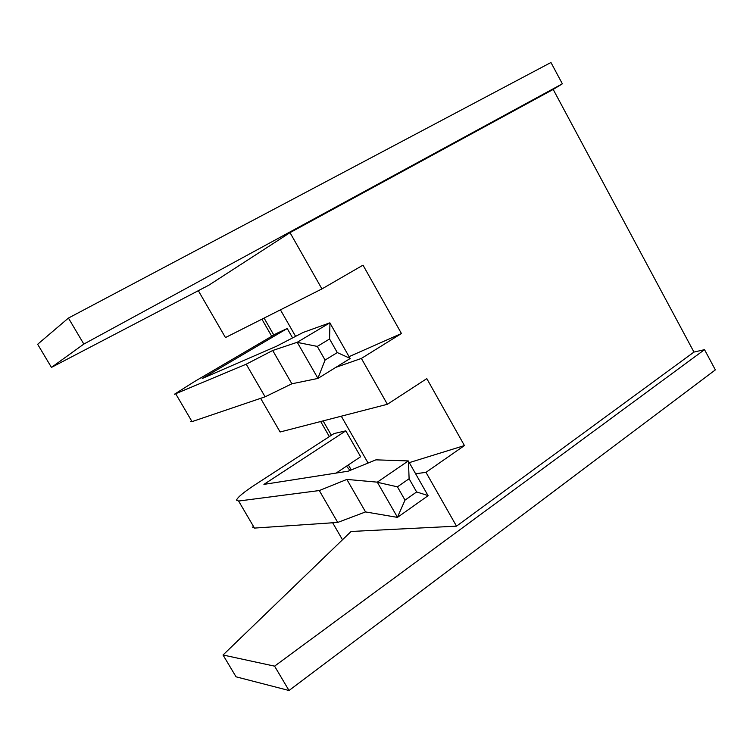 <?xml version="1.0" encoding="UTF-8"?>
<svg xmlns="http://www.w3.org/2000/svg" width="753" height="753" viewBox="0 0 753 753"><rect width="100%" height="100%" fill="white"/><g stroke="black" fill="none" stroke-linecap="round" stroke-linejoin="round"><path stroke-width="1.13" d="M83.828 344.074L562.359 83.818L550.951 62.499L68.429 318.067L37.65 344.272L51.449 367.408L83.828 344.074L68.429 318.067M562.359 83.818L553.191 89.428L693.955 352.075L456.506 526.159L351.096 531.477L223.029 654.997L274.591 666.151L704.535 349.656L693.955 352.075M223.029 654.997L236.047 676.815L289.02 690.501L715.35 369.883L704.535 349.656M553.191 89.428L290.018 232.639L208.863 285.18L51.449 367.408M290.018 232.639L321.936 288.917L225.458 337.56L198.331 290.686M409.331 462.615L464.432 445.569L425.982 472.338L456.506 526.159M464.432 445.569L426.8 378.627L387.381 404.286L280.116 431.996L260.632 398.337M349.11 356.64L401.443 333.523L361.374 358.437L387.381 404.286M401.443 333.523L363.012 265.16L321.936 288.917M289.02 690.501L274.591 666.151M342.493 539.769L332.657 522.77M425.982 472.338L415.656 473.75M271.72 336.28L261.903 319.187M329.343 436.599L320.674 421.52M295.6 336.356L280.427 309.841M361.374 358.437L335.876 367.342M368.085 463.039L341.278 416.193M346.493 466.163L350.032 470.427M351.256 469.928L348.375 464.912M331.367 435.281L323.103 420.889M273.819 335.047L264.087 318.086M287.232 328.524L276.577 333.428L194.396 381.62L174.395 394.271L246.222 364.188L272.708 350.493L297.237 342.276L329.852 322.839L303.13 332.45L276.426 346.295L202.19 378.514L287.232 328.524L292.606 337.909M336.12 473.091L360.631 456.732L345.815 430.848L334.031 433.559L254.759 484.96C243.567 492.321 237.487 497.385 236.517 500.161L238.597 501.037L319.291 490.551L346.851 479.416L377.3 482.155L408.314 460.921L375.898 459.848L348.178 471.19L263.926 484.386L345.815 430.848M190.415 421.576L192.024 421.624L265.094 396.822L291.863 383.795L317.935 378.43L350.126 358.532L329.852 322.839M252.217 526.931L254.467 528.088L337.73 522.431L365.544 511.927L397.462 517.386L428.081 495.7L408.314 460.921M265.094 396.822L246.222 364.188M291.863 383.795L272.708 350.493M350.098 358.381L337.297 352.573L325.08 360.056L317.898 378.288L297.237 342.276M325.08 360.056L317.295 346.418L297.36 342.399M317.295 346.418L329.569 339.001L329.965 322.962M337.73 522.431L319.291 490.551M365.544 511.927L346.851 479.416M428.062 495.568L416.625 491.963L405.01 500.124L397.433 517.255L377.3 482.155M405.01 500.124L397.424 486.833L377.422 482.296M397.424 486.833L409.105 478.739L408.446 461.052M337.297 352.573L329.569 339.001M416.625 491.963L409.105 478.739M265.743 484.179L265.225 483.294M192.024 421.624L175.844 394.026M254.467 528.088L238.597 501.037"/></g></svg>
